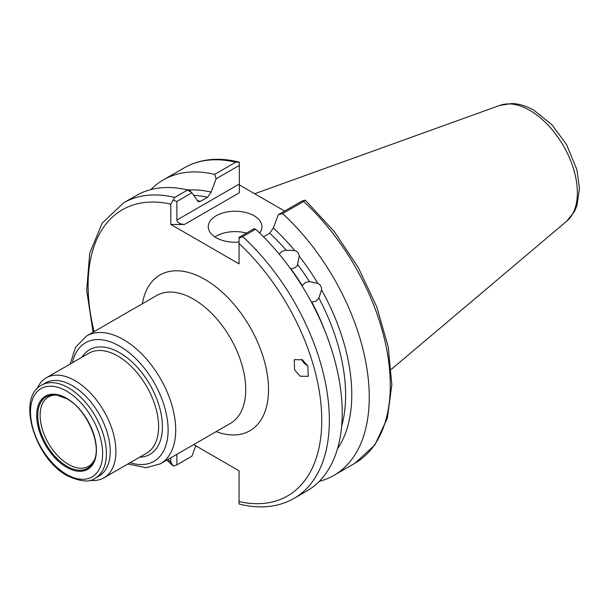 <?xml version="1.0" encoding="UTF-8"?>
<svg xmlns="http://www.w3.org/2000/svg" width="610" height="610" viewBox="0 0 610 610"><rect width="100%" height="100%" fill="white"/><g stroke="black" fill="none" stroke-linecap="round" stroke-linejoin="round"><path stroke-width="0.91" d="M294.584 369.873L294.279 359.648L302.392 359.801L307.913 366.122L308.218 376.339L300.105 376.187L294.584 369.873M307.654 365.634A10.736 8.975 41 0 1 302.408 360.876A10.736 8.975 41 0 1 301.614 359.328M317.802 283.383L309.377 281.584L305.198 282.582L302.324 285.655A151.288 87.344 60 0 0 290.795 268.781L295.042 267.721L297.268 265.693L299.274 256.276A154.925 89.449 60 0 1 317.802 283.383C320.463 284.733 321.706 286.891 321.539 289.857L318.885 298.054L315.934 301.18L311.84 302.125A151.288 87.344 60 0 1 325.046 331.329M286.197 250.222A151.288 87.344 -120 0 0 269.727 233.165L273.318 227.987A154.925 89.449 60 0 1 294.699 250.588L286.197 250.222L281.889 251.358L279.235 254.118M185.936 189.596L189.763 190L190.945 191.975M259.639 233.028A26.84 15.494 0 0 0 261.957 226.737A26.84 15.494 0 0 0 254.095 215.772A26.84 15.494 0 0 0 224.838 212.417A26.84 15.494 0 0 0 208.269 226.737A26.84 15.494 0 0 0 216.131 237.694A26.84 15.494 0 0 0 239.059 242.063M246.47 233.073A26.84 15.494 0 0 0 214.888 236.924M94.573 459.46A40.077 23.142 60 0 1 89.464 465.75A40.077 23.142 60 0 1 68.465 464.378A40.077 23.142 60 0 1 42.021 428.167A40.077 23.142 60 0 1 49.441 396.424A40.077 23.142 60 0 1 57.439 395.15M37.088 388.753A57.714 33.321 60 0 1 46.246 377.842A57.714 33.321 60 0 1 75.106 380.701A57.714 33.321 60 0 1 112.804 431.56A57.714 33.321 60 0 1 103.959 477.805A57.714 33.321 60 0 1 89.929 480.283M72.254 385.634A53.688 30.996 60 0 1 107.329 432.94A53.688 30.996 60 0 1 99.102 475.96L95.305 478.149A53.688 30.996 60 0 0 103.532 435.136A53.688 30.996 60 0 0 68.465 387.823A53.688 30.996 60 0 0 41.617 385.162L45.414 382.973A53.688 30.996 60 0 1 72.254 385.634M321.539 289.857A154.925 89.449 60 0 1 337.49 448.8M197.03 200.621A151.288 87.344 60 0 1 200.499 201.331L207.545 197.266A151.288 87.344 -120 0 0 193.614 195.36M93.078 332.206L86.689 290.429L89.716 253.165L102.183 223.161L123.433 202.939A170.587 98.492 60 0 1 174.75 197.411L187.621 189.984L191.891 192.783L176.877 201.452L176.877 220.073L239.326 184.014L239.326 165.394L216.154 178.776L211.144 192.089L207.545 197.266M123.433 202.939L136.312 195.513A170.587 98.492 60 0 1 187.621 189.984M176.877 454.297L176.877 464.873L191.891 456.211L195.802 445.826M200.499 201.331L198.387 201.78L191.891 192.783M189.763 190A154.925 89.449 60 0 1 211.144 192.089M216.154 178.776L214.644 174.384L235.681 162.237A170.587 98.492 -120 0 0 184.365 167.765C200.065 158.943 218.151 157.022 238.617 161.986L239.326 162.207L239.326 165.394M150.899 189.573A170.587 98.492 60 0 1 163.335 179.912A170.587 98.492 60 0 1 214.644 174.384M193.683 444.599L239.059 470.806L239.059 501.588A165.219 95.389 -120 0 0 321.76 420.313A165.219 95.389 -120 0 0 239.059 243.55L239.059 263.863L170.808 224.457L170.808 204.144A165.219 95.389 -120 0 0 94.115 331.604M167.933 459.467A165.219 95.389 -120 0 0 170.808 462.182L170.808 457.805M255.582 229.215L242.711 236.649A170.587 98.492 60 0 1 294.02 498.408L306.891 490.974A170.587 98.492 60 0 0 255.582 229.215L254.073 228.681L239.059 237.351L239.059 238.205L242.711 236.649M269.727 233.165L263.459 236.779M333.914 475.373L354.951 463.234A170.587 98.492 -120 0 0 303.635 201.475L282.605 213.614A170.587 98.492 60 0 1 333.914 475.373A170.587 98.492 60 0 1 319.327 481.313M282.605 213.614L278.335 214.674L301.508 201.3L305.008 200.126L305.9 200.835L334.257 231.548L358.421 267.752L376.812 307.059L388.212 346.899L391.841 384.696L387.38 418.071L374.898 444.911L354.951 463.234M273.318 227.987L278.335 214.674M294.699 250.588C297.406 251.328 298.93 253.226 299.274 256.276M284.626 211.045L239.326 184.891L239.326 192.783L184.472 224.457L170.808 224.457M170.808 462.182L173.377 466.048L176.877 464.873M294.02 498.408C278.32 507.23 260.234 509.152 239.768 504.188L239.059 503.967L239.059 501.588M239.059 243.55L239.059 238.205M174.75 197.411L170.808 204.144M176.877 201.452L173.377 200.278M184.472 224.457C179.897 224.175 177.365 222.711 176.877 220.073M303.635 201.475L305.008 200.126M239.326 162.207L235.681 162.237M239.326 184.014L239.326 192.783M66.566 398.261A42.25 24.392 60 0 1 96.433 449.997A42.25 24.392 60 0 1 66.566 467.245A42.25 24.392 60 0 1 36.691 415.509A42.25 24.392 60 0 1 66.566 398.261M66.94 466.269A41.32 23.851 -120 0 0 94.237 460.329C101.977 444.339 86.506 409.104 66.787 398.749L56.517 395.005A41.32 23.851 -120 0 0 38.216 422.067A41.32 23.851 -120 0 0 66.94 466.269M66.665 398.643A41.32 23.851 -120 0 0 56.517 395.005M46.246 377.842L88.953 353.182A57.714 33.321 60 0 1 117.814 356.042A57.714 33.321 60 0 1 155.512 406.9A57.714 33.321 60 0 1 146.667 453.146L103.959 477.805M66.566 391.109A51.004 29.448 60 0 1 102.625 453.573A51.004 29.448 60 0 1 66.566 474.397A51.004 29.448 60 0 1 30.5 411.933A51.004 29.448 60 0 1 66.566 391.109M529.838 110.395A67.222 38.811 60 0 1 572.759 166.469A67.222 38.811 60 0 1 566.736 221.186L574.368 211.662L576.877 205.913L579.5 188.337L576.854 169.534L566.484 144.456L551.844 124.669L534.116 110.402C526.796 106.14 519.407 103.845 511.935 103.525L499.872 105.377A67.222 38.811 60 0 1 529.838 110.395M156.633 295.514A73.818 42.616 60 0 1 193.545 299.167A73.818 42.616 60 0 1 241.766 364.216A73.818 42.616 60 0 1 230.45 423.37L160.415 463.806A73.818 42.616 60 0 0 171.73 404.659A73.818 42.616 60 0 0 123.502 339.61A73.818 42.616 60 0 0 86.597 335.95L156.633 295.514M142.351 303.765A89.922 51.919 60 0 1 204.937 279.441A89.922 51.919 60 0 1 268.27 382.92A89.922 51.919 60 0 1 216.169 431.621M72.453 362.714A68.45 39.52 60 0 1 119.712 346.183A68.45 39.52 60 0 1 167.826 423.775A68.45 39.52 60 0 1 130.166 462.677M81.954 357.231A60.398 34.869 60 0 1 119.712 352.755A60.398 34.869 60 0 1 161.162 414.137A60.398 34.869 60 0 1 139.659 457.187M341.638 426.222A151.288 87.344 -120 0 0 318.885 298.054M309.377 281.584A151.288 87.344 -120 0 0 297.84 264.709M41.617 385.162C16.211 397.712 34.93 458.735 67.123 475.625C80.489 481.801 89.883 482.647 95.305 478.149M566.736 221.186L391.3 369.34M127.932 463.966L146.141 467.717L160.415 463.806M163.335 179.912L184.365 167.765M70.219 364.002L75.533 347.258L86.597 335.95M499.872 105.377L254.667 193.751M172.493 465.338L166.896 460.062"/></g></svg>
